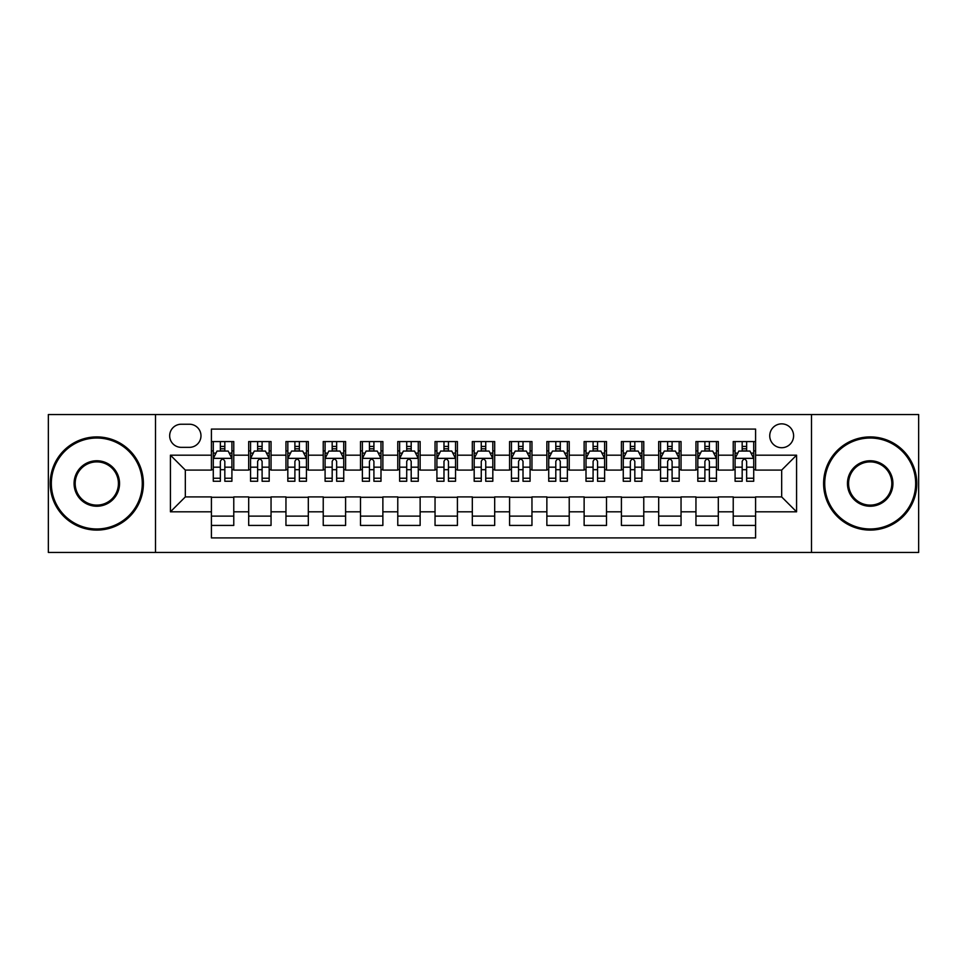 <?xml version="1.0" encoding="UTF-8"?>
<svg xmlns="http://www.w3.org/2000/svg" width="967" height="967" viewBox="0 0 967 967"><rect width="100%" height="100%" fill="white"/><g stroke="black" fill="none" stroke-linecap="round" stroke-linejoin="round"><path stroke-width="1.45" d="M781.674 423.86A11.93 11.93 0 0 0 769.744 435.791A11.93 11.93 0 0 0 781.674 447.721A11.93 11.93 0 0 0 793.605 435.791A11.93 11.93 0 0 0 781.674 423.86M811.494 552.447L918.65 552.447L918.65 414.553L811.494 414.553L811.494 552.447L155.506 552.447L155.506 414.553L48.35 414.553L48.35 552.447L155.506 552.447M755.59 441.568L733.228 441.568L733.228 455.179L718.312 455.179L718.312 470.083L733.228 470.083L733.228 455.179M718.312 455.179L718.312 441.568L695.95 441.568L695.95 455.179L681.046 455.179L681.046 470.083L695.95 470.083L695.95 455.179M681.046 455.179L681.046 441.568L658.684 441.568L658.684 455.179L643.768 455.179L643.768 470.083L658.684 470.083L658.684 455.179M643.768 455.179L643.768 441.568L621.406 441.568L621.406 455.179L606.502 455.179L606.502 470.083L621.406 470.083L621.406 455.179M606.502 455.179L606.502 441.568L584.128 441.568L584.128 455.179L569.225 455.179L569.225 470.083L584.128 470.083L584.128 455.179M569.225 455.179L569.225 441.568L546.863 441.568L546.863 455.179L531.959 455.179L531.959 470.083L546.863 470.083L546.863 455.179M531.959 455.179L531.959 441.568L509.585 441.568L509.585 455.179L494.681 455.179L494.681 470.083L509.585 470.083L509.585 455.179M494.681 455.179L494.681 441.568L472.319 441.568L472.319 455.179L457.415 455.179L457.415 470.083L472.319 470.083L472.319 455.179M457.415 455.179L457.415 441.568L435.041 441.568L435.041 455.179L420.137 455.179L420.137 470.083L435.041 470.083L435.041 455.179M420.137 455.179L420.137 441.568L397.775 441.568L397.775 455.179L382.872 455.179L382.872 470.083L397.775 470.083L397.775 455.179M382.872 455.179L382.872 441.568L360.498 441.568L360.498 455.179L345.594 455.179L345.594 470.083L360.498 470.083L360.498 455.179M345.594 455.179L345.594 441.568L323.232 441.568L323.232 455.179L308.316 455.179L308.316 470.083L323.232 470.083L323.232 455.179M308.316 455.179L308.316 441.568L285.954 441.568L285.954 455.179L271.05 455.179L271.05 470.083L285.954 470.083L285.954 455.179M271.05 455.179L271.05 441.568L248.688 441.568L248.688 470.083L233.772 470.083L233.772 441.568L211.41 441.568M211.41 525.432L233.772 525.432L233.772 496.917L248.688 496.917L248.688 525.432L271.05 525.432L271.05 496.917L285.954 496.917L285.954 511.821L271.05 511.821M285.954 511.821L285.954 525.432L308.316 525.432L308.316 496.917L323.232 496.917L323.232 511.821L308.316 511.821M323.232 511.821L323.232 525.432L345.594 525.432L345.594 496.917L360.498 496.917L360.498 511.821L345.594 511.821M360.498 511.821L360.498 525.432L382.872 525.432L382.872 496.917L397.775 496.917L397.775 511.821L382.872 511.821M397.775 511.821L397.775 525.432L420.137 525.432L420.137 496.917L435.041 496.917L435.041 511.821L420.137 511.821M435.041 511.821L435.041 525.432L457.415 525.432L457.415 496.917L472.319 496.917L472.319 511.821L457.415 511.821M472.319 511.821L472.319 525.432L494.681 525.432L494.681 496.917L509.585 496.917L509.585 511.821L494.681 511.821M509.585 511.821L509.585 525.432L531.959 525.432L531.959 496.917L546.863 496.917L546.863 511.821L531.959 511.821M546.863 511.821L546.863 525.432L569.225 525.432L569.225 496.917L584.128 496.917L584.128 511.821L569.225 511.821M584.128 511.821L584.128 525.432L606.502 525.432L606.502 496.917L621.406 496.917L621.406 511.821L606.502 511.821M621.406 511.821L621.406 525.432L643.768 525.432L643.768 496.917L658.684 496.917L658.684 511.821L643.768 511.821M658.684 511.821L658.684 525.432L681.046 525.432L681.046 496.917L695.95 496.917L695.95 511.821L681.046 511.821M695.95 511.821L695.95 525.432L718.312 525.432L718.312 496.917L733.228 496.917L733.228 511.821L718.312 511.821M181.228 447.346L189.423 447.346A11.556 11.556 0 0 0 200.979 435.791A11.556 11.556 0 0 0 189.423 424.235L181.228 424.235A11.556 11.556 0 0 0 169.672 435.791A11.556 11.556 0 0 0 181.228 447.346M811.494 414.553L155.506 414.553M755.59 455.179L755.59 429.082L211.41 429.082L211.41 470.083L185.326 470.083L185.326 496.917L211.41 496.917L211.41 537.918L755.59 537.918L755.59 496.917L781.674 496.917L781.674 470.083L755.59 470.083L755.59 455.179L796.578 455.179L796.578 511.821L755.59 511.821M211.41 511.821L170.422 511.821L170.422 455.179L211.41 455.179M733.228 511.821L733.228 525.432L755.59 525.432M211.41 450.888L213.284 450.888M220.355 450.888L224.827 450.888M231.911 450.888L233.772 450.888M211.41 469.708L213.284 469.708M220.355 469.708L224.827 469.708M231.911 469.708L233.772 469.708M211.41 497.292L233.772 497.292M211.41 516.112L233.772 516.112M248.688 469.708L250.55 469.708M257.633 469.708L262.105 469.708M269.189 469.708L271.05 469.708M248.688 450.888L250.55 450.888M257.633 450.888L262.105 450.888M269.189 450.888L271.05 450.888M248.688 497.292L271.05 497.292M248.688 516.112L271.05 516.112M285.954 497.292L308.316 497.292M285.954 516.112L308.316 516.112M285.954 450.888L287.828 450.888M294.899 450.888L299.371 450.888M306.454 450.888L308.316 450.888M285.954 469.708L287.828 469.708M294.899 469.708L299.371 469.708M306.454 469.708L308.316 469.708M323.232 497.292L345.594 497.292M323.232 516.112L345.594 516.112M323.232 450.888L325.093 450.888M332.177 450.888L336.649 450.888M343.732 450.888L345.594 450.888M323.232 469.708L325.093 469.708M332.177 469.708L336.649 469.708M343.732 469.708L345.594 469.708M360.498 497.292L382.872 497.292M360.498 516.112L382.872 516.112M360.498 450.888L362.371 450.888M369.442 450.888L373.915 450.888M380.998 450.888L382.872 450.888M360.498 469.708L362.371 469.708M369.442 469.708L373.915 469.708M380.998 469.708L382.872 469.708M397.775 497.292L420.137 497.292M397.775 516.112L420.137 516.112M397.775 450.888L399.637 450.888M406.72 450.888L411.193 450.888M418.276 450.888L420.137 450.888M397.775 469.708L399.637 469.708M406.72 469.708L411.193 469.708M418.276 469.708L420.137 469.708M435.041 497.292L457.415 497.292M435.041 516.112L457.415 516.112M435.041 450.888L436.915 450.888M443.986 450.888L448.458 450.888M455.542 450.888L457.415 450.888M435.041 469.708L436.915 469.708M443.986 469.708L448.458 469.708M455.542 469.708L457.415 469.708M472.319 497.292L494.681 497.292M472.319 516.112L494.681 516.112M472.319 450.888L474.181 450.888M481.264 450.888L485.736 450.888M492.819 450.888L494.681 450.888M472.319 469.708L474.181 469.708M481.264 469.708L485.736 469.708M492.819 469.708L494.681 469.708M509.585 497.292L531.959 497.292M509.585 516.112L531.959 516.112M509.585 450.888L511.458 450.888M518.542 450.888L523.014 450.888M530.085 450.888L531.959 450.888M509.585 469.708L511.458 469.708M518.542 469.708L523.014 469.708M530.085 469.708L531.959 469.708M546.863 497.292L569.225 497.292M546.863 516.112L569.225 516.112M546.863 450.888L548.724 450.888M555.807 450.888L560.28 450.888M567.363 450.888L569.225 450.888M546.863 469.708L548.724 469.708M555.807 469.708L560.28 469.708M567.363 469.708L569.225 469.708M584.128 497.292L606.502 497.292M584.128 516.112L606.502 516.112M584.128 450.888L586.002 450.888M593.085 450.888L597.558 450.888M604.629 450.888L606.502 450.888M584.128 469.708L586.002 469.708M593.085 469.708L597.558 469.708M604.629 469.708L606.502 469.708M621.406 497.292L643.768 497.292M621.406 516.112L643.768 516.112M621.406 450.888L623.268 450.888M630.351 450.888L634.823 450.888M641.907 450.888L643.768 450.888M621.406 469.708L623.268 469.708M630.351 469.708L634.823 469.708M641.907 469.708L643.768 469.708M658.684 497.292L681.046 497.292M658.684 516.112L681.046 516.112M658.684 450.888L660.546 450.888M667.629 450.888L672.101 450.888M679.172 450.888L681.046 450.888M658.684 469.708L660.546 469.708M667.629 469.708L672.101 469.708M679.172 469.708L681.046 469.708M695.95 497.292L718.312 497.292M695.95 516.112L718.312 516.112M695.95 450.888L697.811 450.888M704.895 450.888L709.367 450.888M716.45 450.888L718.312 450.888M695.95 469.708L697.811 469.708M704.895 469.708L709.367 469.708M716.45 469.708L718.312 469.708M733.228 497.292L755.59 497.292M733.228 516.112L755.59 516.112M733.228 450.888L735.089 450.888M742.173 450.888L746.645 450.888M753.716 450.888L755.59 450.888M733.228 469.708L735.089 469.708M742.173 469.708L746.645 469.708M753.716 469.708L755.59 469.708M185.326 470.083L170.422 455.179M185.326 496.917L170.422 511.821M796.578 455.179L781.674 470.083M796.578 511.821L781.674 496.917M224.827 446.416L220.355 446.416M231.911 478.23L224.827 478.23L224.827 481.264L231.911 481.264L231.911 458.527L228.188 451.069L217.007 451.069L213.284 458.527L213.284 481.264L220.355 481.264L220.355 478.23L213.284 478.23M213.284 458.527L213.284 441.568M231.911 458.527L231.911 441.568M220.355 451.069L220.355 441.568M224.827 441.568L224.827 451.069M224.827 478.23L224.827 461.319C223.341 458.455 221.854 458.455 220.355 461.319L220.355 478.23M96.809 438.027A45.473 45.473 0 0 0 51.336 483.5A45.473 45.473 0 0 0 96.809 528.973A45.473 45.473 0 0 0 142.27 483.5A45.473 45.473 0 0 0 96.809 438.027M96.809 530.085A46.585 46.585 0 0 1 50.211 483.5A46.585 46.585 0 0 1 96.809 436.915A46.585 46.585 0 0 1 143.394 483.5A46.585 46.585 0 0 1 96.809 530.085M96.809 460.763A22.737 22.737 0 0 1 119.545 483.5A22.737 22.737 0 0 1 96.809 506.237A22.737 22.737 0 0 1 74.072 483.5A22.737 22.737 0 0 1 96.809 460.763M96.809 505.112A21.612 21.612 0 0 0 118.421 483.5A21.612 21.612 0 0 0 96.809 461.888A21.612 21.612 0 0 0 75.184 483.5A21.612 21.612 0 0 0 96.809 505.112M870.191 438.027A45.473 45.473 0 0 0 824.73 483.5A45.473 45.473 0 0 0 870.191 528.973A45.473 45.473 0 0 0 915.664 483.5A45.473 45.473 0 0 0 870.191 438.027M870.191 530.085A46.585 46.585 0 0 1 823.606 483.5A46.585 46.585 0 0 1 870.191 436.915A46.585 46.585 0 0 1 916.789 483.5A46.585 46.585 0 0 1 870.191 530.085M870.191 460.763A22.737 22.737 0 0 1 892.928 483.5A22.737 22.737 0 0 1 870.191 506.237A22.737 22.737 0 0 1 847.455 483.5A22.737 22.737 0 0 1 870.191 460.763M870.191 505.112A21.612 21.612 0 0 0 891.816 483.5A21.612 21.612 0 0 0 870.191 461.888A21.612 21.612 0 0 0 848.579 483.5A21.612 21.612 0 0 0 870.191 505.112M262.105 446.416L257.633 446.416M269.189 478.23L262.105 478.23L262.105 481.264L269.189 481.264L269.189 458.527L265.454 451.069L254.273 451.069L250.55 458.527L250.55 481.264L257.633 481.264L257.633 478.23L250.55 478.23M250.55 458.527L250.55 441.568M269.189 458.527L269.189 441.568M257.633 451.069L257.633 441.568M262.105 441.568L262.105 451.069M262.105 478.23L262.105 461.319C260.619 458.455 259.12 458.455 257.633 461.319L257.633 478.23M299.371 446.416L294.899 446.416M306.454 478.23L299.371 478.23L299.371 481.264L306.454 481.264L306.454 458.527L302.731 451.069L291.55 451.069L287.828 458.527L287.828 481.264L294.899 481.264L294.899 478.23L287.828 478.23M287.828 458.527L287.828 441.568M306.454 458.527L306.454 441.568M294.899 451.069L294.899 441.568M299.371 441.568L299.371 451.069M299.371 478.23L299.371 461.319C297.884 458.455 296.398 458.455 294.899 461.319L294.899 478.23M336.649 446.416L332.177 446.416M343.732 478.23L336.649 478.23L336.649 481.264L343.732 481.264L343.732 458.527L339.997 451.069L328.816 451.069L325.093 458.527L325.093 481.264L332.177 481.264L332.177 478.23L325.093 478.23M325.093 458.527L325.093 441.568M343.732 458.527L343.732 441.568M332.177 451.069L332.177 441.568M336.649 441.568L336.649 451.069M336.649 478.23L336.649 461.319C335.162 458.455 333.663 458.455 332.177 461.319L332.177 478.23M373.915 446.416L369.442 446.416M380.998 478.23L373.915 478.23L373.915 481.264L380.998 481.264L380.998 458.527L377.275 451.069L366.094 451.069L362.371 458.527L362.371 481.264L369.442 481.264L369.442 478.23L362.371 478.23M362.371 458.527L362.371 441.568M380.998 458.527L380.998 441.568M369.442 451.069L369.442 441.568M373.915 441.568L373.915 451.069M373.915 478.23L373.915 461.319C372.428 458.455 370.941 458.455 369.442 461.319L369.442 478.23M411.193 446.416L406.72 446.416M418.276 478.23L411.193 478.23L411.193 481.264L418.276 481.264L418.276 458.527L414.553 451.069L403.36 451.069L399.637 458.527L399.637 481.264L406.72 481.264L406.72 478.23L399.637 478.23M399.637 458.527L399.637 441.568M418.276 458.527L418.276 441.568M406.72 451.069L406.72 441.568M411.193 441.568L411.193 451.069M411.193 478.23L411.193 461.319C409.706 458.455 408.207 458.455 406.72 461.319L406.72 478.23M448.458 446.416L443.986 446.416M455.542 478.23L448.458 478.23L448.458 481.264L455.542 481.264L455.542 458.527L451.819 451.069L440.638 451.069L436.915 458.527L436.915 481.264L443.986 481.264L443.986 478.23L436.915 478.23M436.915 458.527L436.915 441.568M455.542 458.527L455.542 441.568M443.986 451.069L443.986 441.568M448.458 441.568L448.458 451.069M448.458 478.23L448.458 461.319C446.972 458.455 445.485 458.455 443.986 461.319L443.986 478.23M485.736 446.416L481.264 446.416M492.819 478.23L485.736 478.23L485.736 481.264L492.819 481.264L492.819 458.527L489.097 451.069L477.903 451.069L474.181 458.527L474.181 481.264L481.264 481.264L481.264 478.23L474.181 478.23M474.181 458.527L474.181 441.568M492.819 458.527L492.819 441.568M481.264 451.069L481.264 441.568M485.736 441.568L485.736 451.069M485.736 478.23L485.736 461.319C484.249 458.455 482.751 458.455 481.264 461.319L481.264 478.23M523.014 446.416L518.542 446.416M530.085 478.23L523.014 478.23L523.014 481.264L530.085 481.264L530.085 458.527L526.362 451.069L515.181 451.069L511.458 458.527L511.458 481.264L518.542 481.264L518.542 478.23L511.458 478.23M511.458 458.527L511.458 441.568M530.085 458.527L530.085 441.568M518.542 451.069L518.542 441.568M523.014 441.568L523.014 451.069M523.014 478.23L523.014 461.319C521.515 458.455 520.028 458.455 518.542 461.319L518.542 478.23M560.28 446.416L555.807 446.416M567.363 478.23L560.28 478.23L560.28 481.264L567.363 481.264L567.363 458.527L563.64 451.069L552.447 451.069L548.724 458.527L548.724 481.264L555.807 481.264L555.807 478.23L548.724 478.23M548.724 458.527L548.724 441.568M567.363 458.527L567.363 441.568M555.807 451.069L555.807 441.568M560.28 441.568L560.28 451.069M560.28 478.23L560.28 461.319C558.793 458.455 557.306 458.455 555.807 461.319L555.807 478.23M597.558 446.416L593.085 446.416M604.629 478.23L597.558 478.23L597.558 481.264L604.629 481.264L604.629 458.527L600.906 451.069L589.725 451.069L586.002 458.527L586.002 481.264L593.085 481.264L593.085 478.23L586.002 478.23M586.002 458.527L586.002 441.568M604.629 458.527L604.629 441.568M593.085 451.069L593.085 441.568M597.558 441.568L597.558 451.069M597.558 478.23L597.558 461.319C596.059 458.455 594.572 458.455 593.085 461.319L593.085 478.23M634.823 446.416L630.351 446.416M641.907 478.23L634.823 478.23L634.823 481.264L641.907 481.264L641.907 458.527L638.184 451.069L627.003 451.069L623.268 458.527L623.268 481.264L630.351 481.264L630.351 478.23L623.268 478.23M623.268 458.527L623.268 441.568M641.907 458.527L641.907 441.568M630.351 451.069L630.351 441.568M634.823 441.568L634.823 451.069M634.823 478.23L634.823 461.319C633.337 458.455 631.85 458.455 630.351 461.319L630.351 478.23M672.101 446.416L667.629 446.416M679.172 478.23L672.101 478.23L672.101 481.264L679.172 481.264L679.172 458.527L675.449 451.069L664.269 451.069L660.546 458.527L660.546 481.264L667.629 481.264L667.629 478.23L660.546 478.23M660.546 458.527L660.546 441.568M679.172 458.527L679.172 441.568M667.629 451.069L667.629 441.568M672.101 441.568L672.101 451.069M672.101 478.23L672.101 461.319C670.602 458.455 669.116 458.455 667.629 461.319L667.629 478.23M709.367 446.416L704.895 446.416M716.45 478.23L709.367 478.23L709.367 481.264L716.45 481.264L716.45 458.527L712.727 451.069L701.546 451.069L697.811 458.527L697.811 481.264L704.895 481.264L704.895 478.23L697.811 478.23M697.811 458.527L697.811 441.568M716.45 458.527L716.45 441.568M704.895 451.069L704.895 441.568M709.367 441.568L709.367 451.069M709.367 478.23L709.367 461.319C707.88 458.455 706.394 458.455 704.895 461.319L704.895 478.23M746.645 446.416L742.173 446.416M753.716 478.23L746.645 478.23L746.645 481.264L753.716 481.264L753.716 458.527L749.993 451.069L738.812 451.069L735.089 458.527L735.089 481.264L742.173 481.264L742.173 478.23L735.089 478.23M735.089 458.527L735.089 441.568M753.716 458.527L753.716 441.568M742.173 451.069L742.173 441.568M746.645 441.568L746.645 451.069M746.645 478.23L746.645 461.319C745.146 458.455 743.659 458.455 742.173 461.319L742.173 478.23M248.688 511.821L233.772 511.821M248.688 455.179L233.772 455.179M231.826 458.346L213.369 458.346M213.284 453.124L215.979 453.124M229.215 453.124L231.911 453.124M220.355 467.17L213.284 467.17M231.911 467.17L224.827 467.17M224.827 448.785L220.355 448.785M269.092 458.346L250.646 458.346M250.55 453.124L253.257 453.124M266.481 453.124L269.189 453.124M257.633 467.17L250.55 467.17M269.189 467.17L262.105 467.17M262.105 448.785L257.633 448.785M306.37 458.346L287.912 458.346M287.828 453.124L290.523 453.124M303.759 453.124L306.454 453.124M294.899 467.17L287.828 467.17M306.454 467.17L299.371 467.17M299.371 448.785L294.899 448.785M343.636 458.346L325.19 458.346M325.093 453.124L327.801 453.124M341.025 453.124L343.732 453.124M332.177 467.17L325.093 467.17M343.732 467.17L336.649 467.17M336.649 448.785L332.177 448.785M380.913 458.346L362.456 458.346M362.371 453.124L365.067 453.124M378.302 453.124L380.998 453.124M369.442 467.17L362.371 467.17M380.998 467.17L373.915 467.17M373.915 448.785L369.442 448.785M418.179 458.346L399.734 458.346M399.637 453.124L402.345 453.124M415.568 453.124L418.276 453.124M406.72 467.17L399.637 467.17M418.276 467.17L411.193 467.17M411.193 448.785L406.72 448.785M455.457 458.346L436.999 458.346M436.915 453.124L439.61 453.124M452.846 453.124L455.542 453.124M443.986 467.17L436.915 467.17M455.542 467.17L448.458 467.17M448.458 448.785L443.986 448.785M492.723 458.346L474.277 458.346M474.181 453.124L476.888 453.124M490.112 453.124L492.819 453.124M481.264 467.17L474.181 467.17M492.819 467.17L485.736 467.17M485.736 448.785L481.264 448.785M530.001 458.346L511.543 458.346M511.458 453.124L514.154 453.124M527.39 453.124L530.085 453.124M518.542 467.17L511.458 467.17M530.085 467.17L523.014 467.17M523.014 448.785L518.542 448.785M567.266 458.346L548.821 458.346M548.724 453.124L551.432 453.124M564.655 453.124L567.363 453.124M555.807 467.17L548.724 467.17M567.363 467.17L560.28 467.17M560.28 448.785L555.807 448.785M604.544 458.346L586.087 458.346M586.002 453.124L588.698 453.124M601.933 453.124L604.629 453.124M593.085 467.17L586.002 467.17M604.629 467.17L597.558 467.17M597.558 448.785L593.085 448.785M641.81 458.346L623.364 458.346M623.268 453.124L625.975 453.124M639.199 453.124L641.907 453.124M630.351 467.17L623.268 467.17M641.907 467.17L634.823 467.17M634.823 448.785L630.351 448.785M679.088 458.346L660.63 458.346M660.546 453.124L663.241 453.124M676.477 453.124L679.172 453.124M667.629 467.17L660.546 467.17M679.172 467.17L672.101 467.17M672.101 448.785L667.629 448.785M716.354 458.346L697.908 458.346M697.811 453.124L700.519 453.124M713.743 453.124L716.45 453.124M704.895 467.17L697.811 467.17M716.45 467.17L709.367 467.17M709.367 448.785L704.895 448.785M753.631 458.346L735.174 458.346M735.089 453.124L737.785 453.124M751.021 453.124L753.716 453.124M742.173 467.17L735.089 467.17M753.716 467.17L746.645 467.17M746.645 448.785L742.173 448.785"/></g></svg>
